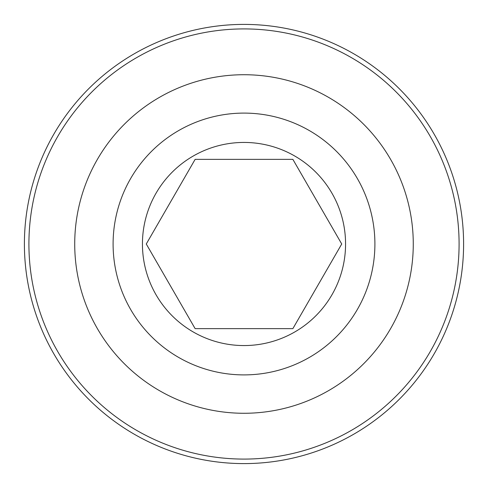 <?xml version="1.0" encoding="UTF-8"?>
<svg xmlns="http://www.w3.org/2000/svg" width="488" height="488" viewBox="0 0 488 488"><rect width="100%" height="100%" fill="white"/><g stroke="black" fill="none" stroke-linecap="round" stroke-linejoin="round"><path stroke-width="0.73" d="M292.867 328.637L341.728 244L292.867 159.362L195.133 159.362L146.272 244L195.133 328.637L292.867 328.637M413.269 244A169.269 169.269 0 0 0 159.362 97.405A169.269 169.269 0 0 0 159.362 390.595A169.269 169.269 0 0 0 413.269 244M374.9 244A130.9 130.9 0 0 0 178.547 130.638A130.9 130.9 0 0 0 178.547 357.362A130.9 130.9 0 0 0 374.9 244M345.565 244A101.565 101.565 0 0 0 193.218 156.044A101.565 101.565 0 0 0 193.218 331.956A101.565 101.565 0 0 0 345.565 244M24.4 244A219.6 219.6 0 0 1 244 24.4A219.6 219.6 0 0 1 463.6 244A219.6 219.6 0 0 1 244 463.6A219.6 219.6 0 0 1 24.4 244A219.6 219.6 0 0 1 244 24.4A219.6 219.6 0 0 1 463.6 244A219.6 219.6 0 0 1 244 463.6A219.6 219.6 0 0 1 24.4 244M28.914 244A215.086 215.086 0 0 0 351.543 430.27A215.086 215.086 0 0 0 351.543 57.73A215.086 215.086 0 0 0 28.914 244"/></g></svg>
